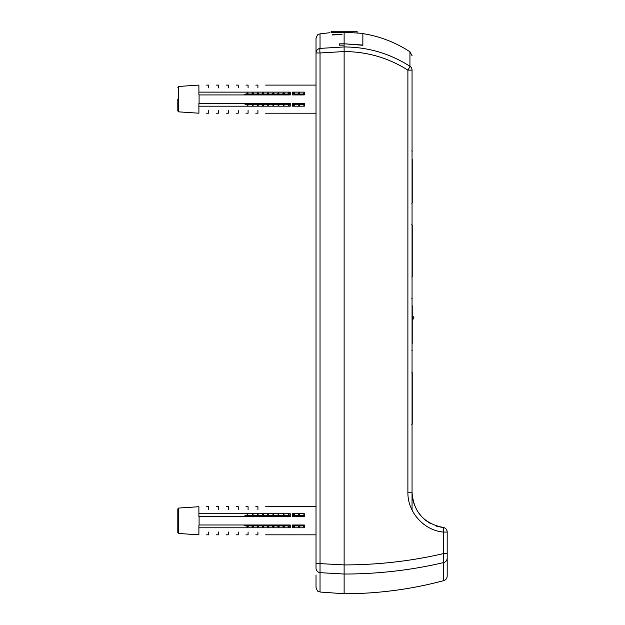<?xml version="1.0" encoding="UTF-8"?>
<svg xmlns="http://www.w3.org/2000/svg" width="625" height="625" viewBox="0 0 625 625"><rect width="100%" height="100%" fill="white"/><g stroke="black" fill="none" stroke-linecap="round" stroke-linejoin="round"><path stroke-width="0.94" d="M362.859 45.055L344.125 43.789L362.859 45.281L362.859 33.375L344.125 32.234L331.062 32.648M332.172 34.945C331.867 34.461 342.312 34.031 342.016 34.539L332.172 34.945M316.016 575.031L316.016 587.398C318.023 593.438 319 591.117 320.031 592.031L320.031 572.656A4.688 4.562 180 0 1 316.016 568.141L316.016 38.484C318.023 32.438 319 34.766 320.031 33.844L320.031 48.398L344.125 46.945L344.125 51.562L320.031 52.969A4.688 0.656 -96.9 0 1 320.031 48.398A4.688 4.617 0 0 0 316.016 52.969L320.031 52.969L320.031 563.625L344.125 564.914L344.125 593.75L344.125 574.031L320.031 572.656L320.031 563.625L316.016 563.625M344.125 45.102L344.125 46.945L344.125 43.789L339.438 43.852L339.438 45.172L344.125 45.102M412.047 510.016L412.047 70.125A4.688 4.617 180 0 0 409.938 66.266A4.688 0.438 122.9 0 1 407.891 70.125C388.383 57.844 367.125 51.656 344.125 51.562L344.125 564.914C377.867 564.891 410.93 561.141 443.313 553.641L443.313 532.062L447.188 532.062L447.188 558.148A4.688 4.57 180 0 1 443.711 562.562C411.203 570.195 378 574.016 344.125 574.031L344.125 46.945C367.891 47.047 389.828 53.484 409.938 66.266L409.141 65.75M339.438 45.172L339.438 43.852M412.047 95.523L412.047 96.422L412.047 95.523M412.242 196L412.242 202.805L411.773 203.273L412.242 202.805L412.242 159M412.242 372.625L411.773 372.156L412.242 372.625L412.242 424.156L412.242 417.352L412.242 424.156L411.773 424.625L412.242 424.156M412.242 343.57L412.242 305.648M412.711 317.852L412.711 319.227A1.391 1.391 0 0 0 412.711 316.477L412.711 317.852M411.773 350.844L412.242 350.375L411.773 350.844M412.242 298.844L411.773 298.375L412.242 298.844M412.242 225.055L411.773 224.586L412.242 225.055L412.242 276.586L412.242 269.781L412.242 276.586L411.773 277.055L412.242 276.586M412.242 151.273L411.773 150.805L412.242 151.273M447.188 558.148L447.188 576.117C447.047 578.406 445.891 579.914 443.711 580.641L443.313 553.641L447.188 553.641M436.945 526.18L443 527.406A4.688 0.812 -83.9 0 1 443.313 532.062C423.867 530.367 407.508 512.156 407.891 492.234L407.891 70.125L412.047 70.125M442.789 527.516L436.609 526.211M430.75 523.742L425.445 520.242M420.812 515.781L417.133 510.672M414.336 504.844L412.641 498.711M412.617 498.609L412.375 497.055M412.359 496.93L412.172 495.156M443.617 556.781L443.773 559.266M447.188 532.062A4.688 4.688 0 0 0 443 527.406C423.789 523.492 413.477 511.773 412.047 492.234L407.891 492.234M245.219 524.984L245.219 525.875L246.594 525.875L247.289 527.07L247.289 524.984M246.594 524.984L246.594 525.875M247.711 524.984L247.711 527.32L247.289 527.07M248.547 524.984L248.547 525.875L251.75 525.875L252.727 527.562L252.727 524.984M251.75 524.984L251.75 525.875M253.695 524.984L253.695 525.875L256.906 525.875L257.875 527.562L257.875 524.984M256.906 524.984L256.906 525.875M258.852 524.984L258.852 525.875L262.055 525.875L263.031 527.562L263.031 524.984M262.055 524.984L262.055 525.875M264 524.984L264 525.875L267.211 525.875L268.18 527.562L268.18 524.984M267.211 524.984L267.211 525.875M269.156 524.984L269.156 525.875L272.359 525.875L273.336 527.562L273.336 524.984M272.359 524.984L272.359 525.875M274.312 524.984L274.312 525.875L277.516 525.875L278.492 527.562L278.492 524.984M277.516 524.984L277.516 525.875M279.461 524.984L279.461 525.875L282.672 525.875L283.641 527.562L283.641 524.984M282.672 524.984L282.672 525.875M284.617 524.984L284.617 525.875L287.82 525.875L288.797 527.562L288.797 524.984M287.82 524.984L287.82 525.875M289.766 524.984L289.766 525.875L290.25 525.875M292.977 524.984L293.945 527.562L293.945 524.984M294.922 524.984L294.922 525.875L298.125 525.875L299.102 527.562L299.102 524.984M298.125 524.984L298.125 525.875M300.078 524.984L300.078 525.875L303.281 525.875L304.258 527.562L304.258 524.984M303.281 524.984L303.281 525.875M247.289 516.555L247.711 514.227L248.547 516.555M247.711 514.227L247.711 516.555M304.305 514.062L304.258 516.555M294.922 516.555L294.922 515.664L298.125 515.664L299.102 513.977L300.078 516.555M299.102 513.977L299.102 516.555M300.078 515.664L303.281 515.664L303.281 516.555M294.922 515.664L293.945 513.977L293.945 516.555M298.125 515.664L298.125 516.555M284.617 516.555L284.617 515.664L287.82 515.664L288.797 513.977L289.766 516.555M288.797 513.977L288.797 516.555M292.594 515.664L292.977 516.555M284.617 515.664L283.641 513.977L283.641 516.555M287.82 515.664L287.82 516.555M274.312 516.555L274.312 515.664L277.516 515.664L278.492 513.977L279.461 516.555M278.492 513.977L278.492 516.555M279.461 515.664L282.672 515.664L282.672 516.555M274.312 515.664L273.336 513.977L273.336 516.555M277.516 515.664L277.516 516.555M264 516.555L264 515.664L267.211 515.664L268.18 513.977L269.156 516.555M268.18 513.977L268.18 516.555M269.156 515.664L272.359 515.664L272.359 516.555M264 515.664L263.031 513.977L263.031 516.555M267.211 515.664L267.211 516.555M253.695 516.555L253.695 515.664L256.906 515.664L257.875 513.977L258.852 516.555M257.875 513.977L257.875 516.555M258.852 515.664L262.055 515.664L262.055 516.555M253.695 515.664L252.727 513.977L252.727 516.555M256.906 515.664L256.906 516.555M248.547 515.664L251.75 515.664L251.75 516.555M243.68 516.555L245.219 515.664L245.219 516.555M245.219 515.664L246.594 515.664L246.594 516.555M245.219 103.367L245.219 104.258L246.594 104.258L247.289 105.453L247.289 103.367M246.594 103.367L246.594 104.258M247.711 103.367L247.711 105.695L247.289 105.453M248.547 103.367L248.547 104.258L251.75 104.258L252.727 105.945L252.727 103.367M251.75 103.367L251.75 104.258M253.695 103.367L253.695 104.258L256.906 104.258L257.875 105.945L257.875 103.367M256.906 103.367L256.906 104.258M258.852 103.367L258.852 104.258L262.055 104.258L263.031 105.945L263.031 103.367M262.055 103.367L262.055 104.258M264 103.367L264 104.258L267.211 104.258L268.18 105.945L268.18 103.367M267.211 103.367L267.211 104.258M269.156 103.367L269.156 104.258L272.359 104.258L273.336 105.945L273.336 103.367M272.359 103.367L272.359 104.258M274.312 103.367L274.312 104.258L277.516 104.258L278.492 105.945L278.492 103.367M277.516 103.367L277.516 104.258M279.461 103.367L279.461 104.258L282.672 104.258L283.641 105.945L283.641 103.367M282.672 103.367L282.672 104.258M284.617 103.367L284.617 104.258L287.82 104.258L288.797 105.945L288.797 103.367M287.82 103.367L287.82 104.258M289.766 103.367L289.766 104.258L290.25 104.258M292.977 103.367L293.945 105.945L293.945 103.367M294.922 103.367L294.922 104.258L298.125 104.258L299.102 105.945L299.102 103.367M298.125 103.367L298.125 104.258M300.078 103.367L300.078 104.258L303.281 104.258L304.258 105.945L304.258 103.367M303.281 103.367L303.281 104.258M247.289 94.938L247.711 92.602L248.547 94.938M247.711 92.602L247.711 94.938M304.305 92.438L304.258 94.938M294.922 94.938L294.922 94.047L298.125 94.047L299.102 92.359L300.078 94.938M299.102 92.359L299.102 94.938M300.078 94.047L303.281 94.047L303.281 94.938M294.922 94.047L293.945 92.359L293.945 94.938M298.125 94.047L298.125 94.938M290.25 94.047L288.797 92.359L289.766 94.938M284.617 94.938L284.617 94.047L287.82 94.047L288.797 92.359L288.797 94.938M292.594 94.047L292.977 94.938M284.617 94.047L283.641 92.359L283.641 94.938M287.82 94.047L287.82 94.938M274.312 94.938L274.312 94.047L277.516 94.047L278.492 92.359L279.461 94.938M278.492 92.359L278.492 94.938M279.461 94.047L282.672 94.047L282.672 94.938M274.312 94.047L273.336 92.359L273.336 94.938M277.516 94.047L277.516 94.938M264 94.938L264 94.047L267.211 94.047L268.18 92.359L269.156 94.938M268.18 92.359L268.18 94.938M269.156 94.047L272.359 94.047L272.359 94.938M264 94.047L263.031 92.359L263.031 94.938M267.211 94.047L267.211 94.938M253.695 94.938L253.695 94.047L256.906 94.047L257.875 92.359L258.852 94.938M257.875 92.359L257.875 94.938M258.852 94.047L262.055 94.047L262.055 94.938M253.695 94.047L252.727 92.359L252.727 94.938M256.906 94.047L256.906 94.938M248.547 94.047L251.75 94.047L251.75 94.938M243.68 94.938L245.219 94.047L245.219 94.938M245.219 94.047L246.594 94.047L246.594 94.938M177.812 520.773L177.812 508.914L177.812 532.633L178.602 533.477L198.898 534.828L198.898 524.984L290.25 524.984L290.25 527.797L198.898 527.797M304.305 527.797L292.594 527.797L292.594 524.984L304.305 524.984L304.305 527.797M206.617 534.828L208.734 534.828L208.734 532.016C218.875 535.703 218.875 535.703 208.734 532.016M216.453 534.828L218.57 534.828L218.57 532.016C228.711 535.703 228.711 535.703 218.57 532.016M226.297 534.828L228.406 534.828L228.406 532.016C238.547 535.703 238.547 535.703 228.406 532.016M236.133 534.828L238.25 534.828L238.25 532.016C248.391 535.703 248.391 535.703 238.25 532.016M245.969 534.828L248.086 534.828L248.086 532.016C258.227 535.703 258.227 535.703 248.086 532.016M255.805 534.828L257.922 534.828L257.922 532.016C268.062 535.703 268.062 535.703 257.922 532.016M199.086 516.555L199.086 524.984M198.898 532.016C209.039 535.703 209.039 535.703 198.898 532.016M178.602 533.477L178.602 508.07L198.898 506.719L198.898 509.531C209.039 505.836 209.039 505.836 198.898 509.531L198.898 513.742L290.25 513.742L290.25 516.555L198.898 516.555L198.898 513.742M208.734 509.531C218.875 505.836 218.875 505.836 208.734 509.531L208.734 506.719L206.617 506.719M218.57 509.531C228.711 505.836 228.711 505.836 218.57 509.531L218.57 506.719L216.453 506.719M228.406 509.531C238.547 505.836 238.547 505.836 228.406 509.531L228.406 506.719L226.297 506.719M238.25 509.531C248.391 505.836 248.391 505.836 238.25 509.531L238.25 506.719L236.133 506.719M248.086 509.531C258.227 505.836 258.227 505.836 248.086 509.531L248.086 506.719L245.969 506.719M257.922 509.531C268.062 505.836 268.062 505.836 257.922 509.531L257.922 506.719L255.805 506.719M304.305 516.555L292.594 516.555L292.594 513.742L304.305 513.742L304.305 516.555M177.812 99.148L177.812 111.008L178.602 111.852L198.898 113.203L198.898 103.367L290.25 103.367L290.25 106.18L198.898 106.18M304.305 106.18L292.594 106.18L292.594 103.367L304.305 103.367L304.305 106.18M206.617 113.203L208.734 113.203L208.734 110.391C218.875 114.086 218.875 114.086 208.734 110.391M216.453 113.203L218.57 113.203L218.57 110.391C228.711 114.086 228.711 114.086 218.57 110.391M226.297 113.203L228.406 113.203L228.406 110.391C238.547 114.086 238.547 114.086 228.406 110.391M236.133 113.203L238.25 113.203L238.25 110.391C248.391 114.086 248.391 114.086 238.25 110.391M245.969 113.203L248.086 113.203L248.086 110.391C258.227 114.086 258.227 114.086 248.086 110.391M255.805 113.203L257.922 113.203L257.922 110.391C268.062 114.086 268.062 114.086 257.922 110.391M199.086 94.938L199.086 103.367M198.898 110.391C209.039 114.086 209.039 114.086 198.898 110.391M178.602 111.852L178.602 86.453L198.898 85.094L198.898 87.906C209.039 84.219 209.039 84.219 198.898 87.906L198.898 92.125L290.25 92.125L290.25 94.938L198.898 94.938L198.898 92.125M208.734 87.906C218.875 84.219 218.875 84.219 208.734 87.906L208.734 85.094L206.617 85.094M218.57 87.906C228.711 84.219 228.711 84.219 218.57 87.906L218.57 85.094L216.453 85.094M228.406 87.906C238.547 84.219 238.547 84.219 228.406 87.906L228.406 85.094L226.297 85.094M238.25 87.906C248.391 84.219 248.391 84.219 238.25 87.906L238.25 85.094L236.133 85.094M248.086 87.906C258.227 84.219 258.227 84.219 248.086 87.906L248.086 85.094L245.969 85.094M257.922 87.906C268.062 84.219 268.062 84.219 257.922 87.906L257.922 85.094L255.805 85.094M304.305 94.938L292.594 94.938L292.594 92.125L304.305 92.125L304.305 94.938M331.148 32.641L331.148 31.25L357.102 31.25L357.102 32.742M344.125 32.234L344.125 43.789M409.938 66.266L409.938 51.789C395.531 42.391 379.844 36.328 362.859 33.602M320.031 33.844L329.859 32.727M443.711 580.641C411.086 589.359 377.891 593.727 344.125 593.75L320.031 592.031M412.711 319.227L412.242 319.227M412.711 316.477L412.242 316.477M412.812 499.555L414.633 505.562M417.5 511.195L421.141 516.047M425.734 520.352L431.062 523.781M409.938 51.789L412.047 55.703M243.68 524.984L245.219 525.875M253.695 525.875L252.727 527.562M258.852 525.875L257.875 527.562M264 525.875L263.031 527.562M269.156 525.875L268.18 527.562M274.312 525.875L273.336 527.562M279.461 525.875L278.492 527.562M284.617 525.875L283.641 527.562M289.766 525.875L288.797 527.562M294.922 525.875L293.945 527.562M300.078 525.875L299.102 527.562M248.547 525.875L247.711 527.32M303.281 515.664L304.258 513.977M292.977 515.664L293.945 513.977M289.766 515.664L290.25 515.664M282.672 515.664L283.641 513.977M272.359 515.664L273.336 513.977M262.055 515.664L263.031 513.977M251.75 515.664L252.727 513.977M246.594 515.664L247.289 514.469M243.68 103.367L245.219 104.258M253.695 104.258L252.727 105.945M258.852 104.258L257.875 105.945M264 104.258L263.031 105.945M269.156 104.258L268.18 105.945M274.312 104.258L273.336 105.945M279.461 104.258L278.492 105.945M284.617 104.258L283.641 105.945M289.766 104.258L288.797 105.945M294.922 104.258L293.945 105.945M300.078 104.258L299.102 105.945M248.547 104.258L247.711 105.695M303.281 94.047L304.258 92.359M292.977 94.047L293.945 92.359M282.672 94.047L283.641 92.359M272.359 94.047L273.336 92.359M262.055 94.047L263.031 92.359M251.75 94.047L252.727 92.359M246.594 94.047L247.289 92.852M178.602 508.07L177.812 508.914M265.648 534.828L316.016 534.828M265.648 506.719L316.016 506.719M178.602 86.453L177.812 87.289M265.648 113.203L316.016 113.203M265.648 85.094L316.016 85.094"/></g></svg>
